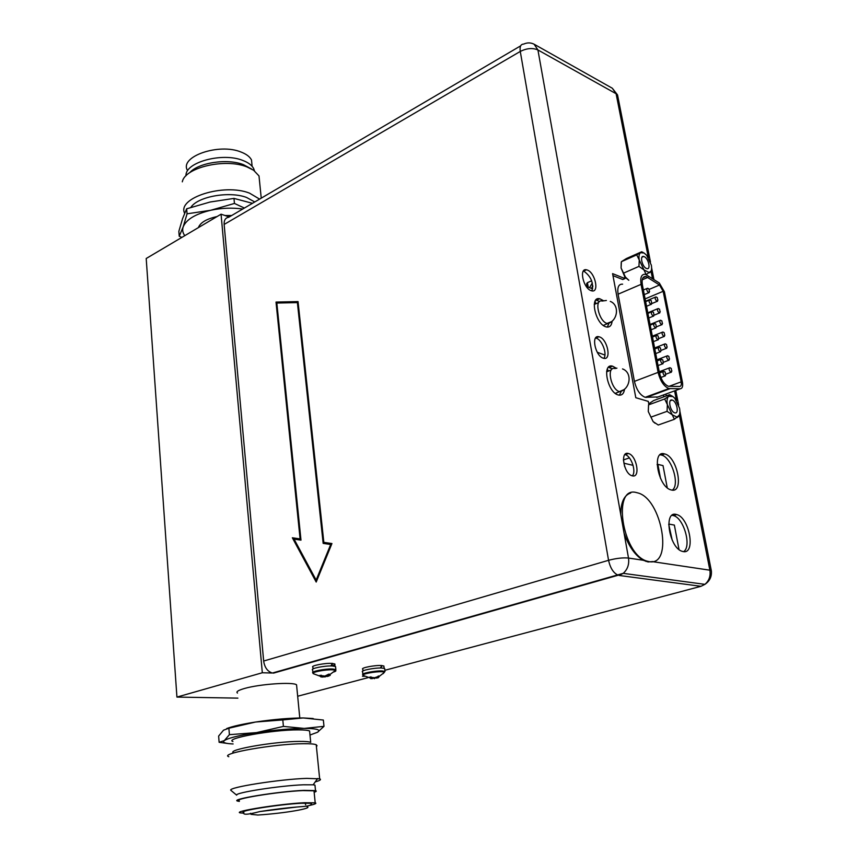 <?xml version="1.0" encoding="UTF-8"?>
<svg xmlns="http://www.w3.org/2000/svg" width="858" height="858" viewBox="0 0 858 858"><rect width="100%" height="100%" fill="white"/><g stroke="black" fill="none" stroke-linecap="round" stroke-linejoin="round"><path stroke-width="1.29" d="M370.731 678.667L371.45 678.571L369.38 677.177L374.646 677.734L379.644 676.007L378.142 676.093M379.644 676.007L378.239 677.777M377.702 677.841L377.574 676.801L378.271 676.361L378.357 677.069M377.681 677.723L371.417 678.581M362.859 674.152L362.612 671.9C359.738 670.624 374.656 667.61 381.842 668.028L384.674 668.5L385.017 671.417L382.185 670.945C375 670.548 360.07 673.551 362.934 674.806L363.127 675.343C361.443 674.045 375.407 671.364 382.057 671.728L384.545 672.061L383.14 673.68M384.759 669.176L384.674 668.5M363.009 670.902L362.816 669.229C359.942 667.932 375.472 664.929 381.842 665.561L380.384 667.996M383.944 666.634L383.869 665.99L381.767 665.69M380.78 667.996L382.142 665.594M364.489 676.308L362.473 676.233L364.071 676.04M367.653 677.766L297.672 696.235M237.891 698.133L176.93 697.082L262.312 672.758L221.064 214.189L229.268 216.935M520.656 45.849L228.7 217.267C225.472 217.782 223.949 220.174 224.142 224.442L263.653 661.035C264.639 667.545 267.557 671.546 272.404 673.026L262.312 672.758M330.823 665.958L332.421 663.438C325.611 662.773 309.91 665.819 312.902 667.202L313.073 668.886M331.596 665.958C334.459 665.165 335.51 664.478 334.749 663.92L332.336 663.577M296.718 686.432L296.557 684.813C293.039 681.745 259.577 684.062 244.455 688.491C238.138 690.315 235.811 691.838 237.473 693.071M652.906 561.54L648.101 561.958L643.2 560.253C635.124 555.448 628.732 546.364 624.045 533.011L620.731 514.425C620.817 502.284 624.152 495.141 630.716 492.996M664.51 453.903L664.65 453.936C677.423 456.585 684.512 493.565 671.417 490.004L670.977 489.886C657.968 486.947 651.404 449.624 664.51 453.903M676.093 514.414L676.726 514.575C689.435 517.503 696.053 554.429 683.204 551.576L682.26 551.351C669.315 548.101 663.234 510.821 676.093 514.414M628.281 453.485L628.421 453.517C636.657 455.287 640.765 478.206 632.367 475.858L632.099 475.782C623.777 473.906 619.884 450.858 628.281 453.485M599.431 336.894C607.518 339.125 611.808 360.66 603.657 358.29L603.281 358.183C595.173 356.081 590.83 334.373 598.948 336.754L599.431 336.894M587.344 270.045C595.152 272.63 599.528 292.878 591.805 290.862L591.065 290.647C583.247 288.191 578.796 267.771 586.497 269.798L587.344 270.045M624.549 389.114C623.895 393.693 621.868 395.667 618.479 395.045L618.253 394.98C607.389 392.471 601.619 362.805 612.558 366.162L616.312 368.243M612.14 321.085C611.636 325.525 609.759 327.488 606.509 326.995L605.78 326.791C595.302 323.788 589.403 295.881 599.774 298.766L603.485 300.697M646.117 274.496L643.972 269.905L638.953 266.388L623.562 273.134L625.782 277.831L628.817 280.276L624.538 276.222L621.085 268.018L621.235 262.473M624.549 276.255L624.978 278.571L612.591 273.627L635.799 397.704L648.305 401.394L648.82 404.086M655.051 423.23L653.12 421.6L648.273 411.518L648.562 404.794M666.301 395.913L665.937 394.047M649.174 561.647L647.007 561.132C621.932 554.461 611.904 485.22 636.539 492.599L637.601 492.867C661.85 498.38 673.83 566.484 649.174 561.647M652.466 561.636L709.877 570.195L711.303 570.581L711.454 571.782M298.037 301.576L276.019 302.07L300.096 538.91L292.353 537.784L316.194 582.046L331.939 543.543L323.841 542.363L298.037 301.576M176.93 697.082L146.203 258.505L221.064 214.189M660.07 454.826L661.4 455.04C671.514 456.982 680.212 484.781 672.318 490.132M672.029 515.326L673.412 515.583C683.74 517.846 691.913 546.439 683.654 551.63M624.871 454.601L625.117 454.654C631.198 455.877 636.561 471.557 632.357 475.847M595.57 338.02L596.246 338.202C602.059 339.747 607.464 354.043 603.85 358.322M583.279 271.182L584.234 271.45C591.194 276.716 593.757 283.194 591.913 290.873M608.461 367.288L612.344 368.886M621.085 391.774L619.379 395.195M595.86 300.021L599.635 301.501M608.815 323.702L607.303 327.102M331.242 665.958L332.754 663.459M312.88 672.254L312.644 669.969C309.674 668.607 324.732 665.54 332.357 665.98L335.553 666.527L335.875 669.54L332.679 669.004C325.043 668.586 309.985 671.632 312.956 672.972L313.138 673.53C311.422 672.136 325.493 669.433 332.539 669.819L335.349 670.195C336.465 670.645 335.939 671.246 333.762 671.986M335.639 667.267L335.553 666.527M321.064 677.016L319.466 675.471L324.935 676.05L328.711 674.163L330.126 674.259L328.582 674.281M330.126 674.259L328.871 676.104M328.228 676.158L328.11 675.085L328.753 674.635L328.829 675.353M328.217 676.125L322.522 677.069L321.729 676.908L321.675 675.525M324.335 676.05L322.49 675.889M322.522 677.069L322.447 676.351L321.686 676.554M324.914 676.05L325.01 677.026M328.185 675.793L327.241 675.353M327.445 676.49L327.37 675.772L325.525 675.911M330.223 675.407L329.89 674.817M321.621 675.847L321.01 675.16M319.519 675.503L320.924 675.546L320.999 676.276M591.666 280.802L587.43 282.668L586.604 283.762L587.151 286.754M663.502 394.948L663.856 396.814M591.988 287.216L592.857 286.829M651.49 395.527L650.686 395.291M612.966 275.632L622.779 279.526L624.978 278.571M622.608 284.17C618.639 283.934 617.127 287.28 618.092 294.197L634.427 381.37C636.539 389.918 640.122 395.238 645.184 397.318L658.022 396.964M679.3 415.122L674.409 419.294L658.247 425.01L653.12 421.6L648.273 411.518L648.573 404.858L649.624 403.249L653.571 400.589L669.605 394.701L672.49 396.289M674.409 419.294L672.243 414.789L667.074 411.336L650.9 417.138M667.074 411.336L667.363 404.611L664.682 398.981L648.573 404.858M664.682 398.981L668.629 396.289L669.605 394.701M677.187 417.181L672.243 414.789L667.363 404.611C666.655 400.589 667.084 397.822 668.629 396.289L672.929 396.568L674.72 398.155L679.547 408.226C680.255 412.205 679.847 414.982 678.335 416.559L677.005 417.599M672.243 400.075C676.801 401.169 679.45 414.35 674.785 412.816L674.731 412.805C670.162 411.765 667.503 398.509 672.157 400.053L672.243 400.075M623.562 273.134L621.085 268.018L621.396 261.69L626.415 258.548L641.677 251.759L643.479 252.702M638.953 266.388L639.253 259.995L636.722 254.88L621.396 261.69M636.722 254.88L641.677 251.759M651.115 270.978L646.31 274.56M649.452 272.683L643.972 269.905L639.253 259.995C638.599 256.274 639.06 253.829 640.615 252.681L644.111 253.035L646.642 255.266L651.308 265.079C651.973 268.769 651.533 271.214 650.01 272.404L649.409 272.79M644.154 256.639C648.412 258.161 651.115 269.755 646.953 268.629L646.482 268.49C642.213 266.999 639.489 255.341 643.65 256.478L644.154 256.639M658.107 372.372C660.285 381.006 663.878 386.4 668.897 388.556L680.287 388.771C682.367 388.481 683.086 386.304 682.442 382.26L664.424 291.806L659.309 283.001L645.42 274.292C641.494 274.013 640.047 277.37 641.065 284.352L658.107 372.372L634.427 381.37M659.437 372.801L642.385 284.877C641.527 279.054 642.739 276.265 646.01 276.49L659.512 285.006L663.159 291.302L681.177 381.853C681.627 384.738 681.123 386.293 679.633 386.497L668.425 386.282C664.242 384.491 661.239 379.997 659.437 372.801M652.423 395.184L650.965 395.184M663.341 332.228L662.859 331.982C661.582 333.011 661.915 334.513 663.845 336.497L664.778 335.178M664.628 335.006L664.178 332.711L664.628 335.006M660.992 320.452L660.531 320.216C659.276 321.235 659.598 322.737 661.529 324.71L662.462 323.402M662.301 323.219L661.861 320.935L662.301 323.219M658.665 308.741L658.215 308.526C656.971 309.534 657.303 311.025 659.223 312.988L660.156 311.701M659.995 311.508L659.545 309.234L659.995 311.508M656.349 297.093L655.92 296.9C654.686 297.898 655.019 299.378 656.928 301.34L657.861 300.064M657.7 299.86L657.26 297.597L657.7 299.86M665.701 344.079L665.197 343.811C663.91 344.852 664.242 346.364 666.183 348.348L667.116 347.018M666.966 346.857L666.505 344.551L666.966 346.857M668.071 355.995L667.556 355.716C666.248 356.756 666.569 358.279 668.521 360.274L669.465 358.934M669.315 358.783L668.854 356.456L669.315 358.783M670.452 367.985L669.926 367.685C668.607 368.747 668.929 370.27 670.892 372.275L671.825 370.924M671.675 370.774L671.213 368.436L671.675 370.774M654.944 323.67L654.461 323.423C653.163 324.453 653.496 325.965 655.448 327.96L656.402 326.619M656.231 326.458L655.78 324.152L656.231 326.458M652.606 311.851L652.144 311.626C650.868 312.644 651.201 314.146 653.142 316.13L654.096 314.8M653.925 314.629L653.474 312.344L653.925 314.629M650.289 300.107L649.838 299.892C648.584 300.901 648.916 302.402 650.847 304.375L651.801 303.056M651.63 302.885L651.179 300.6L651.63 302.885M647.983 288.427L647.554 288.234C646.31 289.232 646.642 290.723 648.562 292.696L649.517 291.388M649.345 291.194L648.895 288.931L649.345 291.194M657.282 335.553L656.788 335.296C655.48 336.325 655.812 337.848 657.764 339.843L658.719 338.492M658.558 338.342L658.097 336.025L658.558 338.342M659.641 347.511L659.126 347.233C657.807 348.273 658.129 349.807 660.102 351.812L661.057 350.45M660.896 350.311L660.435 347.973L660.896 350.311M662.022 359.534L661.486 359.245C660.145 360.296 660.467 361.829 662.451 363.846L663.406 362.473M663.245 362.333L662.784 359.995L663.245 362.333M664.403 371.643L663.856 371.332C662.505 372.383 662.826 373.927 664.811 375.943L665.765 374.56M665.604 374.442L665.143 372.082L665.604 374.442M231.724 215.497L225.064 215.519M217.074 216.548C206.531 218.897 200.3 222.587 198.38 227.617M184.802 235.66C182.69 232.872 182.164 229.912 183.215 226.78L187.065 213.814L210.832 210.253C195.527 213.921 186.325 219.434 183.215 226.78L179.236 236.24L178.85 231.338L182.572 218.661L186.658 208.794L210.113 202.016L233.977 198.402L252.466 203.314M244.401 208.054L234.448 203.443L210.832 210.253C221.675 207.968 232.314 207.561 242.76 209.02M234.448 203.443L233.977 198.402M187.065 213.814L186.658 208.794M181.832 237.409L179.236 236.24M254.751 201.973L246.578 197.469C229.429 190.862 197.63 196.546 190.884 207.357M184.62 213.277C176.802 197.887 223.917 182.926 249.506 193.136L259.62 199.12M259.695 182.775L258.998 175.922L253.614 170.249L246.943 166.913C225.322 157.979 184.738 167.492 182.314 181.832M189.661 172.748C198.337 162.612 227.456 158.215 243.404 164.65L251.726 169.09M254.451 170.828L253.668 168.576C251.962 165.283 248.402 162.602 243.007 160.521C222.63 151.995 184.727 162.312 186.025 175.772M252.08 165.851L251.501 159.963C249.86 156.757 246.439 154.15 241.248 152.123C219.144 142.707 179.129 156.585 187.441 170.399M298.058 301.812L276.759 302.284L276.844 303.046M276.019 302.07L276.759 302.284M293.146 537.902L316.516 581.263M300.096 538.91L300.879 539.006M297.394 302.606L298.144 302.82L323.949 543.479L331.478 544.583L316.934 580.158L316.152 580.072L294.069 539.124L300.986 540.132L276.834 303.046L297.394 302.606L323.166 543.382L323.949 543.479M294.069 539.124L300.986 540.122M323.166 543.382L330.695 544.487L316.152 580.072M330.695 544.487L331.478 544.583M313.181 718.521L303.164 717.953C289.371 718.007 273.509 719.369 255.566 722.028L228.882 728.217L223.509 730.19L218.64 736.067L219.122 742.309L226.844 743.371M226.662 728.571C232.497 726.318 242.138 724.141 255.566 722.028L282.797 719.926L283.408 726.404L256.499 732.614L229.408 734.663L224.335 740.583L219.122 742.309M228.882 728.217L229.408 734.663M309.985 735.027L317.481 732.271L323.992 726.34L323.348 720.044L303.164 717.953L282.797 719.926M323.992 726.34L304.193 728.421L283.408 726.404M317.481 732.271C321.01 730.051 317.728 728.774 307.636 728.453L304.193 728.421C290.369 728.56 274.474 729.965 256.499 732.614C241.302 734.995 231.092 737.365 225.836 739.725L224.335 740.583C222.061 742.46 224.989 743.586 233.108 743.961M232.915 741.548C224.013 738.491 272.737 729.686 298.155 729.879C304.118 729.868 307.925 730.244 309.588 730.984L309.749 732.646M233.826 752.884C225.043 750.085 273.852 741.43 299.27 741.409C305.244 741.344 309.062 741.666 310.714 742.352L309.588 730.984M316.409 746.481L317.042 745.784L316.227 744.744C314.36 743.983 310.06 743.639 303.314 743.714C274.388 743.8 218.651 753.646 228.807 756.724M231.306 790.69L230.791 790.261C227.756 787.408 280.137 779.161 306.703 778.378L319.659 778.839L316.227 744.744M315.218 781.895C320.098 780.523 321.578 779.504 319.659 778.839M315.079 786.282L314.961 785.113L313.149 784.813L303.475 784.791C280.094 785.585 234.18 792.771 236.669 795.162L230.791 790.261M239.361 801.372L237.795 801.115C228.882 799.442 278.357 791.344 304.022 790.368L315.508 790.615L314.961 785.113M314.157 792.352C316.355 791.569 316.816 790.99 315.508 790.615M239.318 800.911C230.77 799.302 278.282 791.537 302.938 790.583L314.007 790.819L314.114 791.891M243.79 813.18L240.304 812.891C231.757 811.55 279.408 803.925 304.118 802.745L315.197 802.809C316.999 803.313 315.101 804.203 309.491 805.48M310.971 804.504L311.679 803.303L301.598 803.238C279.215 804.311 236.154 811.207 243.876 812.419C242.428 815.068 247.758 814.778 259.867 811.55C274.034 809.319 287.527 807.71 300.354 806.735C311.926 806.016 310.714 804.707 311.679 803.303M259.706 811.571L296.868 807.013M305.695 804.761L305.437 804.16M288.61 807.775L267.717 810.338M373.831 677.723L372.05 677.498M372.082 678.71L371.407 678.174M374.399 677.734L374.506 678.678M377.659 677.488L376.641 677.155M376.823 678.152L376.737 677.455L375.343 677.563M371.385 677.155L371.45 678.571M371.332 677.541L370.828 676.823M369.423 677.209L370.742 677.252L370.817 677.949M657.099 464.639L657.861 464.382L660.51 478.378M657.861 464.382L663.02 465.615L667.245 487.762M629.386 457.893L623.444 459.92M668.714 524.259L672.211 540.165M669.176 524.131L674.356 525.085L679.01 549.517M595.988 337.526L598.101 336.658M603.721 325.236L603.817 325.783M616.087 393.028L616.28 394.069M607.754 371.353L606.735 371.031M586.25 286.411L592.685 288.846M595.141 301.094L595.645 303.839M597.254 352.273L604.933 355.062M607.432 368.833L607.882 371.299M623.412 459.759L624.656 466.58M363.309 675.482L371.246 678.41M384.062 672.661L378.464 676.983M624.045 533.011L628.506 558.054C629.343 564.36 627.584 569.455 623.208 573.348L619.154 575.461L700.997 586.304L384.888 670.28M363.835 675.879L362.473 676.233M643.2 560.253L628.506 558.054C622.876 557.539 616.226 558.29 608.558 560.306C610.285 568.114 613.481 573.08 618.157 575.235L273.455 673.144M648.358 257.636L616.108 93.737L617.535 94.916L618.06 97.619M272.404 673.026L623.208 573.348L704.901 584.352C709.094 580.769 710.756 576.05 709.877 570.195L679.343 415.025M676.479 400.493L674.581 390.873M652.455 278.453L651.05 271.3M650.482 262.087L617.535 94.916L612.312 88.235L616.108 93.737L537.923 49.957L620.731 514.425M679.89 411.25L711.303 570.581C711.99 576.394 709.856 580.984 704.901 584.352L700.997 586.304M224.142 224.442L520.27 51.448C519.605 46.611 520.731 44.166 523.648 44.101C527.262 42.471 530.759 42.514 534.126 44.219L537.923 49.957C532.646 47.705 526.758 48.198 520.27 51.448L608.558 560.306L263.653 661.035M334.749 670.945L328.871 675.321M313.342 673.691L321.45 676.715M588.245 287.173L587.43 282.668M599.013 298.67L595.849 300.043M646.267 397.458L669.969 388.695M618.092 294.197L641.065 284.352M656.724 397.436L680.287 388.771M642.202 279.837L647.962 277.359M649.345 289.318L659.512 285.006M645.098 298.895L663.159 291.302M668.972 386.379L681.177 381.853M606.37 300.472L602.187 301.04C593.886 298.713 598.605 321.042 606.981 323.466L611.379 321.696M616.923 368.157L614.929 368.554C606.177 365.851 610.799 389.586 619.476 391.613L623.734 389.746M383.869 665.99L384.137 668.296M678.667 405.062L675.782 390.433M653.903 279.408L651.619 267.857M647.007 561.132L645.924 561.432M612.312 88.235L534.427 44.391M334.749 663.92L335.006 666.312M664.65 453.936L661.4 455.04M676.726 514.575L673.412 515.583M628.421 453.517L625.117 454.654M598.948 336.754L595.752 338.063M586.497 269.798L583.376 271.192M612.558 366.162L609.352 367.428M599.774 298.766L596.642 300.118M672.157 400.053L670.27 400.74M643.65 256.478L641.988 257.207M645.184 397.318L668.897 388.556M642.932 277.82L646.01 276.49M652.337 336.186L662.215 332.239M658.73 338.599L663.942 336.529M664.242 332.743L663.213 332.143M664.843 335.017L664.264 336.529M650.064 324.474L659.899 320.474M656.413 326.855L661.636 324.742M661.915 320.967L660.885 320.377M662.526 323.241L661.958 324.742M647.801 312.827L657.582 308.783M654.107 315.186L659.341 313.031M659.598 309.255L658.569 308.676M660.22 311.518L659.663 313.02M645.548 301.233L655.298 297.158M651.801 303.582L657.067 301.383M657.303 297.619L656.273 297.05M657.936 299.871L657.378 301.383M654.622 347.973L664.553 344.069M661.068 350.407L666.269 348.38M666.591 344.584L665.561 343.983M667.17 346.868L666.591 348.38M656.917 359.834L666.891 355.973M663.631 362.205L668.596 360.296M668.94 356.499L667.91 355.888M669.519 358.794L668.929 360.296M659.234 371.761L669.261 367.943M666.065 374.131L670.945 372.286M671.31 368.479L670.28 367.857M671.878 370.785L671.278 372.297M650.192 325.15L653.796 323.691M651.093 329.783L655.555 327.992M655.844 324.185L654.826 323.584M656.456 326.469L655.887 327.981M647.908 313.374L651.49 311.894M648.809 317.996L653.26 316.173M653.528 312.366L652.509 311.786M654.15 314.65L653.582 316.162M645.634 301.651L649.195 300.161M646.535 306.274L650.986 304.418M651.233 300.622L650.203 300.053M651.855 302.895L651.297 304.418M643.371 290.004L646.921 288.502M644.272 294.616L648.712 292.739M648.938 288.953L647.908 288.385M649.581 291.216L649.034 292.728M652.488 337.012L656.123 335.564M653.388 341.645L657.861 339.875M658.172 336.057L657.153 335.457M658.772 338.363L658.193 339.875M654.804 348.927L658.461 347.501M655.705 353.582L660.188 351.834M660.521 348.016L659.491 347.404M661.1 350.321L660.521 351.834M657.131 360.928L660.81 359.502M658.032 365.583L662.515 363.867M662.88 360.038L661.85 359.416M663.449 362.355L662.859 363.867M659.47 372.994L663.17 371.589M660.853 377.477L664.875 375.965M665.25 372.125L664.221 371.503M665.808 374.453L665.207 375.965M258.998 175.922L261.24 198.166M253.668 168.576L253.85 170.41M251.501 159.963L252.123 166.302M296.557 684.813L299.785 717.974M316.302 745.452L317.042 745.784M313.149 784.813L317.653 778.485M315.197 802.809L314.007 790.819M306.649 806.155L307.218 806.777C312.762 808.257 286.122 813.18 257.84 815.036L250.997 814.339L250.579 813.266M589.543 287.666L592.32 282.936M591.548 288.417L592.803 285.703M603.292 325.418L607.582 323.638C617.878 320.956 619.808 305.04 610.295 301.394M594.24 304.44L598.68 302.542M615.25 393.339L619.68 391.666C630.566 389.253 632.625 372.458 622.522 368.919M606.606 371.804L611.207 370.002M607.711 370.377L609.116 370.817M624.045 463.245L633.086 465.358"/></g></svg>
